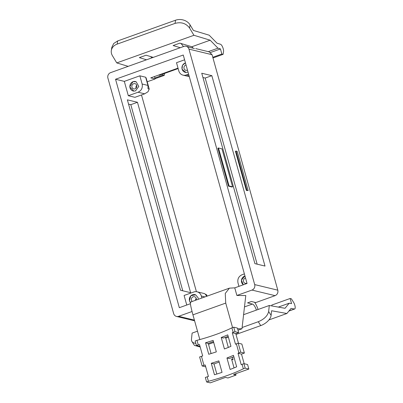 <?xml version="1.0" encoding="UTF-8"?>
<svg xmlns="http://www.w3.org/2000/svg" width="403" height="403" viewBox="0 0 403 403"><rect width="100%" height="100%" fill="white"/><g stroke="black" fill="none" stroke-linecap="round" stroke-linejoin="round"><path stroke-width="0.6" d="M183.42 46.587A12.05 3.98 70.3 0 0 180.66 43.373M180.272 47.71L173.109 45.549L179.859 43.131L191.833 46.748L193.294 48.244M128.179 66.354L116.764 62.908L193.939 35.288L210.165 40.189L191.833 46.748M146.506 59.795L139.342 57.629L146.093 55.216L153.261 57.377M158.505 75.109L158.817 75.185A12.05 3.98 70.3 0 0 159.704 75.159L178.141 68.56M147.216 81.784L155.165 78.943L150.767 77.88L178.02 68.127M210.165 40.189L217.983 48.179L220.471 48.934L221.846 54.037L223.101 54.345L223.534 51.574A4.342 1.436 -109.7 0 0 222.693 47.227A4.342 1.436 -109.7 0 0 220.481 44.244L217.01 43.197L209.192 35.202L193.42 30.437L190.07 24.87A10.856 8.755 -171.2 0 0 175.547 20.215L175.053 23.384C181.204 21.767 186.045 23.319 189.581 28.039L193.939 35.288M244.48 306.91L252.434 304.064L247.548 302.88L251.407 301.499L255.799 302.562L275.093 295.656L251.971 290.064A4.342 4.005 -76.4 0 0 254.686 284.589L188.942 49.116A4.342 4.005 -76.4 0 0 186.1 46.28A4.342 4.005 -76.4 0 0 183.939 46.4L110.618 72.641A4.342 4.005 -76.4 0 0 107.908 78.117L173.653 313.589A4.342 4.005 -76.4 0 0 176.489 316.431A4.342 4.005 -76.4 0 0 178.655 316.305L192.04 311.514M217.983 48.179L208.306 51.644M116.764 62.908L112.402 55.659A10.856 8.755 8.8 0 1 111.324 50.541A10.856 8.755 8.8 0 1 117.172 44.098L175.053 23.384M151.911 57.866L150.672 56.596M164.565 73.422L164.258 75.401L162.998 75.099L162.726 74.076M251.971 290.064L236.883 295.464L234.758 287.853L247.049 283.45L183.264 55.02L115.545 79.255L124.315 81.376L128.32 95.718L134.934 97.314L144.677 93.828L148.002 91.758L149.241 89.053L146.098 77.789L145.785 77.714M188.604 74.142L186.297 74.968A6.513 6.01 103.6 0 1 183.053 75.149A6.513 6.01 103.6 0 1 178.796 70.893L176.504 62.697L184.599 59.8M124.315 81.376L139.846 75.814L145.649 77.22L147.936 85.416L142.133 84.01C142.833 87.869 141.478 90.604 138.063 92.227L128.32 95.718M111.324 50.541L111.817 47.373L113.706 43.504L117.666 40.93L175.547 20.215M186.1 46.28L187.894 46.713A4.342 4.005 -76.4 0 1 189.062 47.216L194.442 48.521M275.093 295.656C277.37 294.578 278.277 292.749 277.808 290.18L212.064 54.707L209.228 51.871L195.712 48.602M154.495 76.545L155.165 78.943M141.493 94.967L196.417 291.676M190.397 303.726L179.325 307.69L115.545 79.255M223.101 54.345L212.975 57.967M212.784 57.281L221.846 54.037M210.547 52.486L220.471 48.934M164.258 75.401L155.09 78.681M154.898 78.001L162.998 75.099M149.241 89.053L148.022 88.756L147.936 85.416M186.76 305.026L184.09 295.47L193.833 291.984A6.513 6.01 103.6 0 1 197.082 291.797A6.513 6.01 103.6 0 1 201.339 296.054L204.91 296.92M127.368 99.848L180.529 290.246L190.624 292.684L137.463 102.286L127.368 99.848M257.149 264.172L205.182 78.051L202.941 77.507M185.466 62.888L182.488 65.266L182.025 69.17L185.969 72.475L188.03 72.077M139.846 75.814L142.133 84.01M132.985 81.653L129.766 86.922L133.872 91.118L135.559 90.871L138.793 86.413L136.138 81.759L132.985 81.653M201.747 73.23L254.908 263.627L265.003 266.066L211.842 75.668L201.747 73.23M236.012 151.065L235.433 151.271L246.384 190.493L248.142 190.574L246.963 190.287L236.012 151.065L237.191 151.347L248.142 190.574M218.471 147.997L217.892 148.203L228.491 186.166L231.992 187.012L232.571 186.806L229.07 185.959L218.471 147.997L221.972 148.843L232.571 186.806M237.599 328.747L241.966 328.788L245.79 295.545L236.883 295.464M190.498 302.079L229.408 288.15L234.758 287.853M182.771 290.79L130.809 104.669L128.562 104.13M229.408 288.15L225.257 293.444L225.73 303.096L232.571 327.599M190.871 302.336C189.768 301.474 190.453 305.64 192.931 314.839L199.838 339.563M201.883 298.003L201.339 296.054M198.291 299.288L198.105 297.777L195.626 294.825L190.785 295.782L189.425 300.885L190.327 302.633M197.082 291.797L204.341 293.56L206.734 294.966L207.066 296.15M137.463 102.286L130.809 104.669M238.949 286.352L237.997 282.936C237.296 279.083 238.657 276.342 242.072 274.72L244.379 273.894M244.953 275.959L241.387 280.105L243.296 284.795M211.842 75.668L205.182 78.051M185.481 62.944A4.871 4.493 -76.4 0 0 182.121 69.185A4.871 4.493 -76.4 0 0 186.01 72.48M136.174 81.774A4.871 4.493 -76.4 0 0 133.071 81.683A4.871 4.493 -76.4 0 0 129.862 86.922A4.871 4.493 -76.4 0 0 133.917 91.123M246.384 190.493L246.963 190.287M228.491 186.166L229.07 185.959M238.002 330.208L241.966 328.788M252.434 304.064A6.619 2.186 -109.7 0 1 256.414 310.093M254.636 302.28A12.05 3.98 -109.7 0 1 258.101 309.489M206.689 296.286A6.513 6.01 103.6 0 0 205.515 294.669L206.734 294.966M200.014 346.368L196.412 345.497L195.153 340.988L196.986 340.334A48.844 9.763 -15.6 0 0 231.906 327.835L233.74 327.181L237.407 328.067L238.662 332.571L235.77 333.608L238.455 343.22M136.043 88.217A2.715 2.504 103.6 0 1 136.743 85.33M195.667 294.845A4.871 4.493 -76.4 0 0 190.861 295.832A4.871 4.493 -76.4 0 0 189.516 300.9A4.871 4.493 -76.4 0 0 190.332 302.532M244.969 276.01A4.871 4.493 -76.4 0 0 244.656 276.11A4.871 4.493 -76.4 0 0 241.483 280.1A4.871 4.493 -76.4 0 0 243.347 284.775M187.471 70.067A2.715 2.504 103.6 0 1 184.312 69.145A2.715 2.504 103.6 0 1 186.05 64.989M132.219 87.789A2.715 2.504 103.6 0 1 134.995 83.643A2.715 2.504 103.6 0 1 136.38 87.804A2.715 2.504 103.6 0 1 132.219 87.789M268.922 319.932L286.891 313.499L291.057 308.406L294.402 309.005A4.342 1.436 70.3 0 0 294.679 308.985A4.342 1.436 70.3 0 0 295.092 306.381A4.342 1.436 70.3 0 0 293.51 302.2L291.359 298.804L290.105 298.497L291.586 303.63L289.188 303.202L285.022 308.295L269.3 305.479L243.588 314.683M269.3 305.479L268.645 311.519L271.108 315.403L271.607 310.758L286.891 313.499M197.495 331.175L192.12 333.1L191.47 339.14A10.856 5.768 -32.4 0 0 191.949 341.502A10.856 5.768 -32.4 0 0 195.787 343.27M231.906 327.835L233.166 332.344L234.999 331.684L233.74 327.181M234.999 331.684L238.662 332.571M248.847 369.042L247.588 364.534L243.921 363.647L242.087 364.302L243.347 368.81A48.844 9.763 164.4 0 1 208.427 381.309L206.593 381.963L210.26 382.85L225.499 377.394L227.942 377.984L236.047 375.087L233.604 374.493L248.847 369.042L245.18 368.156L243.921 363.647M233.876 356.821L229.141 358.514L226.944 357.985A48.844 9.763 164.4 0 0 233.458 355.335L236.662 366.811A48.844 9.763 164.4 0 1 230.148 369.455L226.944 357.985M228.153 336.334L223.423 338.026L221.227 337.497A48.844 9.763 164.4 0 0 227.74 334.848L230.944 346.323A48.844 9.763 164.4 0 1 224.426 348.968L221.227 337.497M240.722 352.172L244.384 353.058L241.865 344.046L238.203 343.16L236.37 343.814L238.883 352.832L240.722 352.172L238.203 343.16M244.384 353.058L241.488 354.096L244.173 363.708M213.454 341.593L208.275 343.447L211.096 353.552M219.177 362.08L213.998 363.934L216.819 374.039M196.986 340.334L198.246 344.842A48.844 9.763 164.4 0 0 199.495 344.505L202.699 355.98A48.844 9.763 164.4 0 1 201.45 356.312L203.968 365.33A48.844 9.763 164.4 0 0 205.218 364.992L208.416 376.467A48.844 9.763 164.4 0 1 207.167 376.8L208.427 381.309M196.412 345.497L198.246 344.842M235.77 333.608L232.294 332.767A48.844 9.763 164.4 0 0 233.166 332.344M232.294 332.767L235.498 344.243A48.844 9.763 164.4 0 0 236.37 343.814M241.488 354.096L238.017 353.255A48.844 9.763 164.4 0 0 238.883 352.832M238.017 353.255L241.221 364.73A48.844 9.763 164.4 0 0 242.087 364.302M211.273 363.274A48.844 9.763 164.4 0 0 218.839 360.881L222.043 372.357A48.844 9.763 164.4 0 1 214.472 374.75L211.273 363.274L213.998 363.934M205.55 342.787A48.844 9.763 164.4 0 0 213.122 340.394L216.325 351.869A48.844 9.763 164.4 0 1 208.754 354.262L205.55 342.787L208.275 343.447M232.455 357.33L233.05 359.461L231.584 359.103L234.042 367.914M235.674 373.752L236.047 375.087M225.494 337.286L228.325 347.426M192.211 301.464A2.715 2.504 103.6 0 1 194.483 296.714A2.715 2.504 103.6 0 1 196.261 300.013M195.405 300.321A2.715 2.504 103.6 0 1 196.231 298.396M246.958 283.138A2.715 2.504 103.6 0 1 243.8 282.216A2.715 2.504 103.6 0 1 245.538 278.055M272.035 305.968L271.773 305.061L290.105 298.497M271.108 315.403A10.856 5.768 147.6 0 1 260.731 325.609L236.007 334.46M228.39 337.185L225.73 338.137M213.691 342.444L208.512 344.298M191.949 341.502L194.412 345.381L200.195 347.018M268.645 311.519C267.632 315.826 264.177 319.231 258.273 321.725L242.112 327.508M278.312 307.096L289.188 303.202M245.18 368.156L243.347 368.81M206.593 381.963L205.334 377.455L207.167 376.8M205.737 366.856L202.13 365.984L203.968 365.33M202.13 365.984L199.616 356.967L201.45 356.312M233.05 359.461L231.806 359.904M158.817 75.185L178.071 68.293M190.07 24.87L189.581 28.039M212.064 54.707L188.942 49.116M117.172 44.098L117.666 40.93M277.808 290.18L254.686 284.589M194.407 320.113L178.655 316.305M144.677 93.828L138.063 92.227M186.297 74.968L189.022 75.623M192.931 314.839L225.73 303.096M288.981 310.945L294.402 309.005M258.273 321.725L260.731 325.609M194.599 320.808L176.489 316.431M183.053 75.149L189.309 76.666M288.886 311.061L294.679 308.985"/></g></svg>
